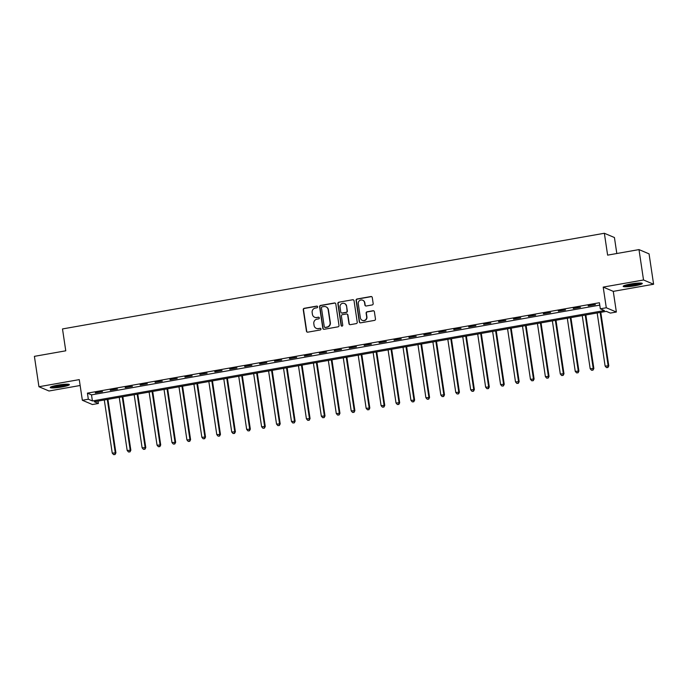 <?xml version="1.0" encoding="UTF-8"?>
<svg xmlns="http://www.w3.org/2000/svg" width="688" height="688" viewBox="0 0 688 688"><rect width="100%" height="100%" fill="white"/><g stroke="black" fill="none" stroke-linecap="round" stroke-linejoin="round"><path stroke-width="1.03" d="M317.65 306.805A0.851 0.826 -67.1 0 0 316.704 306.108L304.242 308.31A1.213 1.178 -67.1 0 0 303.245 309.712L306.452 331.186A1.213 1.178 -67.1 0 0 307.803 332.166L320.264 329.973A0.851 0.826 -67.1 0 0 320.47 328.348A0.851 0.826 -67.1 0 0 320.015 328.296L318.406 328.589A3.887 3.775 -67.1 0 1 314.081 325.433L313.814 323.644A3.887 3.775 -67.1 0 1 316.996 319.163L318.604 318.879A0.851 0.826 -67.1 0 0 318.819 317.254A0.851 0.826 -67.1 0 0 318.355 317.202L316.747 317.495A3.887 3.775 -67.1 0 1 312.421 314.339L312.154 312.55A3.887 3.775 -67.1 0 1 315.336 308.069L316.953 307.785A0.851 0.826 -67.1 0 0 317.65 306.805M317.288 306.237A0.851 0.826 -67.1 0 0 316.97 306.229L304.509 308.43A1.213 1.178 -67.1 0 0 303.52 309.824L306.728 331.298A1.213 1.178 -67.1 0 0 307.295 332.149M320.599 328.425A0.851 0.826 -67.1 0 0 320.29 328.417L318.406 328.589M318.948 317.331A0.851 0.826 -67.1 0 0 318.63 317.323L316.747 317.495M630.612 284.006A9.666 1.23 171.5 0 0 623.173 286.337A9.666 1.23 171.5 0 0 634.861 285.804A9.666 1.23 171.5 0 0 642.291 283.482A9.666 1.23 171.5 0 0 630.612 284.006M57.68 385.168A9.666 1.23 171.5 0 0 50.25 387.499A9.666 1.23 171.5 0 0 61.929 386.966A9.666 1.23 171.5 0 0 69.359 384.644A9.666 1.23 171.5 0 0 57.68 385.168M372.174 304.947A1.213 1.178 -67.1 0 0 373.163 303.546L372.268 297.526A1.213 1.178 -67.1 0 0 370.918 296.537L357.072 298.988A1.213 1.178 -67.1 0 0 356.083 300.381L359.291 321.855A1.213 1.178 -67.1 0 0 360.641 322.844L374.478 320.402A1.213 1.178 -67.1 0 0 375.476 319L374.384 311.724A1.213 1.178 -67.1 0 0 373.034 310.735L367.117 311.784A1.213 1.178 -67.1 0 0 366.119 313.178L366.661 316.79A3.251 3.156 -67.1 0 1 362.249 320.341A3.251 3.156 -67.1 0 1 360.383 317.899L358.267 303.761A3.251 3.156 -67.1 0 1 362.679 300.209A3.251 3.156 -67.1 0 1 364.545 302.651L364.898 305.008A1.213 1.178 -67.1 0 0 366.248 305.997L372.174 304.947M600.323 308.817L606.291 307.76L616.362 312.025L610.385 313.083L606.309 311.354L94.316 401.749L98.393 403.478L92.424 404.535L82.354 400.27L88.331 399.221L92.407 400.949L604.399 310.546L600.323 308.817L599.411 302.737L87.419 393.14L88.331 399.221M82.354 400.27L79.266 379.613L38.941 386.733L34.4 356.35L65.764 350.811L62.496 328.941L604.356 233.266L607.624 255.136L638.989 249.598L643.529 279.982L603.204 287.102L606.291 307.76M335.787 303.967A1.213 1.178 -67.1 0 0 334.437 302.978L320.599 305.42A1.213 1.178 -67.1 0 0 319.602 306.822L322.818 328.296A1.213 1.178 -67.1 0 0 324.168 329.285L338.006 326.834A1.213 1.178 -67.1 0 0 339.003 325.441L335.787 303.967M338.84 302.204L352.677 299.762A1.213 1.178 -67.1 0 1 354.028 300.742L357.235 322.216A1.213 1.178 -67.1 0 1 356.238 323.618L350.321 324.667A1.213 1.178 -67.1 0 1 348.971 323.678L347.664 314.966A1.213 1.178 -67.1 0 0 346.313 313.986L342.383 314.674A1.213 1.178 -67.1 0 0 341.394 316.076L342.744 325.14A0.851 0.826 -67.1 0 1 341.592 326.069A0.851 0.826 -67.1 0 1 341.102 325.433L337.842 303.606A1.213 1.178 -67.1 0 1 338.84 302.204L352.677 299.762M638.989 249.598L649.059 253.863L653.6 284.247L643.529 279.982M38.941 386.733L49.011 390.999L80.143 385.495M87.419 393.14L91.504 394.869L599.764 305.128M95.365 392.925L102.538 391.653L95.305 392.521M110.304 390.285L117.476 389.021L110.243 389.89M125.242 387.645L132.406 386.381L125.182 387.249M140.171 385.013L147.344 383.741L140.111 384.609M155.11 382.373L162.282 381.109L155.049 381.978M170.048 379.733L177.212 378.469L169.988 379.337M184.977 377.101L192.15 375.837L184.917 376.697M199.916 374.461L207.088 373.197L199.855 374.066M214.854 371.821L222.018 370.557L214.794 371.425M229.783 369.189L236.956 367.925L229.732 368.794M244.722 366.549L251.894 365.285L244.661 366.154M259.66 363.918L266.824 362.645L259.6 363.513M274.598 361.277L281.762 360.013L274.538 360.882M289.528 358.637L296.7 357.373L289.467 358.242M304.466 356.006L311.638 354.733L304.406 355.601M319.404 353.365L326.568 352.101L319.344 352.97M334.334 350.725L341.506 349.461L334.273 350.33M349.272 348.094L356.444 346.821L349.212 347.689M364.21 345.453L371.374 344.189L364.15 345.058M379.14 342.813L386.312 341.549L379.079 342.418M394.078 340.182L401.25 338.917L394.018 339.777M409.016 337.541L416.18 336.277L408.956 337.146M423.946 334.901L431.118 333.637L423.894 334.506M438.884 332.27L446.056 331.005L438.824 331.874M453.822 329.629L460.986 328.365L453.762 329.234M468.76 326.998L475.924 325.725L468.7 326.594M483.69 324.358L490.862 323.093L483.63 323.962M498.628 321.717L505.8 320.453L498.568 321.322M513.566 319.086L520.73 317.813L513.506 318.682M528.496 316.446L535.668 315.181L528.436 316.05M543.434 313.805L550.606 312.541L543.374 313.41M558.372 311.174L565.536 309.901L558.312 310.77M573.302 308.534L580.474 307.269L573.242 308.138M588.24 305.893L595.412 304.629L588.18 305.498M616.818 253.519L614.427 237.523L604.356 233.266M603.204 287.102L613.275 291.368L653.6 284.247M613.275 291.368L616.362 312.025M98.04 401.095L98.393 403.478M91.504 394.869L92.407 400.949M314.657 317.254L314.932 317.374A3.887 3.775 -67.1 0 0 317.022 317.607M316.317 328.348L316.592 328.468A3.887 3.775 -67.1 0 0 318.673 328.701M335.228 303.116A1.213 1.178 -67.1 0 0 334.712 303.098L320.875 305.541A1.213 1.178 -67.1 0 0 319.877 306.943L323.085 328.408A1.213 1.178 -67.1 0 0 323.652 329.26M322.139 306.865A0.851 0.826 -67.1 0 0 321.442 307.846L324.263 326.697A0.851 0.826 -67.1 0 0 325.209 327.385L326.903 327.084A3.887 3.775 -67.1 0 0 330.085 322.603L328.167 309.72A3.887 3.775 -67.1 0 0 323.842 306.564L322.139 306.865M324.753 327.333L325.02 327.445A0.851 0.826 -67.1 0 0 325.476 327.497L325.209 327.385M325.931 306.796L326.198 306.917A3.887 3.775 -67.1 0 1 328.434 309.832L330.36 322.715A3.887 3.775 -67.1 0 1 327.178 327.196L325.476 327.497M353.46 299.899A1.213 1.178 -67.1 0 0 352.953 299.873M346.967 314.055L347.242 314.175A1.213 1.178 -67.1 0 1 347.939 315.087L349.237 323.79A1.213 1.178 -67.1 0 0 349.805 324.641M339.107 302.316A1.213 1.178 -67.1 0 0 338.118 303.718L341.377 325.544A0.851 0.826 -67.1 0 0 341.738 326.121M346.313 305.936A3.251 3.156 -67.1 0 0 341.248 303.958A3.251 3.156 -67.1 0 0 340.044 307.037L340.784 312.025A1.213 1.178 -67.1 0 0 342.134 313.006L346.064 312.318A1.213 1.178 -67.1 0 0 347.062 310.916L346.589 306.048A3.251 3.156 -67.1 0 0 344.722 303.606L344.447 303.494M341.489 312.937L341.755 313.049A1.213 1.178 -67.1 0 0 342.409 313.126L342.134 313.006M346.589 306.048L347.337 311.028A1.213 1.178 -67.1 0 1 346.339 312.429L342.409 313.126M362.679 300.209L362.946 300.329A3.251 3.156 -67.1 0 1 364.821 302.772L365.173 305.128A1.213 1.178 -67.1 0 0 365.732 305.971M362.249 320.341L362.524 320.453A3.251 3.156 -67.1 0 0 366.928 316.901L366.661 316.79M373.816 310.873A1.213 1.178 -67.1 0 0 373.309 310.847L367.383 311.896A1.213 1.178 -67.1 0 0 366.394 313.298L366.928 316.901M371.701 296.683A1.213 1.178 -67.1 0 0 371.185 296.657L357.347 299.099A1.213 1.178 -67.1 0 0 356.35 300.501L359.557 321.967A1.213 1.178 -67.1 0 0 360.125 322.818M104.301 399.986L112.247 453.117L115.911 452.876L107.913 399.35M114.776 454.407L113.58 454.622L115.051 454.527L115.231 452.584L107.294 399.461M113.58 454.622L112.247 453.117M115.911 452.876L115.051 454.527M119.239 397.354L127.177 450.477L130.849 450.236L122.851 396.718M129.714 451.775L128.518 451.982L129.98 451.887L130.17 449.952L122.223 396.821M128.518 451.982L127.177 450.477M130.849 450.236L129.98 451.887M134.177 394.714L142.115 447.836L145.787 447.604L137.781 394.078M144.643 449.135L143.448 449.35L144.919 449.255L145.099 447.312L137.161 394.19M143.448 449.35L142.115 447.836M145.787 447.604L144.919 449.255M149.115 392.074L157.053 445.205L160.717 444.964L152.719 391.438M159.582 446.503L158.386 446.71L159.857 446.615L160.037 444.672L152.1 391.549M158.386 446.71L157.053 445.205M160.717 444.964L159.857 446.615M164.045 389.442L171.983 442.565L175.655 442.324L167.657 388.806M174.52 443.863L173.324 444.07L174.786 443.975L174.976 442.04L167.038 388.909M173.324 444.07L171.983 442.565M175.655 442.324L174.786 443.975M67.639 384.205A8.359 1.066 -8.5 0 1 67.562 384.257A8.359 1.066 -8.5 0 1 59.675 386.166A8.359 1.066 -8.5 0 1 51.772 386.579M53.776 385.994A7.74 0.98 171.5 0 0 65.549 384.231M51.007 386.88A9.598 1.221 171.5 0 0 59.839 386.303A9.598 1.221 171.5 0 0 68.456 384.265M640.571 283.043A8.359 1.066 -8.5 0 1 634.422 284.712A8.359 1.066 -8.5 0 1 624.695 285.417M626.708 284.832A7.74 0.98 171.5 0 0 634.198 284.049A7.74 0.98 171.5 0 0 638.473 283.069M623.939 285.718A9.598 1.221 171.5 0 0 634.697 284.832A9.598 1.221 171.5 0 0 641.388 283.112M178.983 386.802L186.921 439.924L190.593 439.692L182.587 386.166M189.449 441.223L188.263 441.438L189.725 441.343L189.905 439.4L181.967 386.278M188.263 441.438L186.921 439.924M190.593 439.692L189.725 441.343M193.921 384.162L201.859 437.293L205.523 437.052L197.525 383.526M204.388 438.591L203.192 438.798L204.663 438.703L204.843 436.76L196.906 383.637M203.192 438.798L201.859 437.293M205.523 437.052L204.663 438.703M208.851 381.53L216.797 434.653L220.461 434.412L212.463 380.894M219.326 435.951L218.13 436.158L219.592 436.063L219.782 434.128L211.844 380.997M218.13 436.158L216.797 434.653M220.461 434.412L219.592 436.063M223.789 378.89L231.727 432.012L235.399 431.78L227.401 378.254M234.264 433.311L233.069 433.526L234.531 433.431L234.72 431.488L226.773 378.366M233.069 433.526L231.727 432.012M235.399 431.78L234.531 433.431M238.727 376.259L246.665 429.381L250.329 429.14L242.331 375.614M249.194 430.679L247.998 430.886L249.469 430.791L249.649 428.856L241.712 375.725M247.998 430.886L246.665 429.381M250.329 429.14L249.469 430.791M253.657 373.618L261.603 426.741L265.267 426.5L257.269 372.982M264.132 428.039L262.936 428.254L264.407 428.151L264.588 426.216L256.65 373.094M262.936 428.254L261.603 426.741M265.267 426.5L264.407 428.151M268.595 370.978L276.533 424.109L280.205 423.868L272.207 370.342M279.07 425.399L277.875 425.614L279.337 425.519L279.526 423.576L271.579 370.454M277.875 425.614L276.533 424.109M280.205 423.868L279.337 425.519M283.533 368.347L291.471 421.469L295.135 421.228L287.137 367.71M294 422.767L292.804 422.974L294.275 422.879L294.455 420.944L286.518 367.813M292.804 422.974L291.471 421.469M295.135 421.228L294.275 422.879M298.463 365.706L306.409 418.829L310.073 418.588L302.075 365.07M308.938 420.127L307.742 420.342L309.213 420.248L309.394 418.304L301.456 365.182M307.742 420.342L306.409 418.829M310.073 418.588L309.213 420.248M313.401 363.066L321.339 416.197L325.011 415.956L317.013 362.43M323.876 417.487L322.681 417.702L324.143 417.607L324.332 415.664L316.385 362.542M322.681 417.702L321.339 416.197M325.011 415.956L324.143 417.607M328.339 360.435L336.277 413.557L339.949 413.316L331.943 359.798M338.806 414.855L337.61 415.062L339.081 414.967L339.261 413.032L331.324 359.901M337.61 415.062L336.277 413.557M339.949 413.316L339.081 414.967M343.278 357.794L351.215 410.917L354.879 410.684L346.881 357.158M353.744 412.215L352.548 412.43L354.019 412.336L354.2 410.392L346.262 357.27M352.548 412.43L351.215 410.917M354.879 410.684L354.019 412.336M358.207 355.154L366.145 408.285L369.817 408.044L361.819 354.518M368.682 409.584L367.487 409.79L368.949 409.695L369.138 407.752L361.2 354.63M367.487 409.79L366.145 408.285M369.817 408.044L368.949 409.695M373.145 352.523L381.083 405.645L384.755 405.404L376.749 351.886M383.612 406.943L382.425 407.15L383.887 407.055L384.067 405.12L376.13 351.989M382.425 407.15L381.083 405.645M384.755 405.404L383.887 407.055M388.084 349.882L396.021 403.005L399.685 402.772L391.687 349.246M398.55 404.303L397.354 404.518L398.825 404.424L399.006 402.48L391.068 349.358M397.354 404.518L396.021 403.005M399.685 402.772L398.825 404.424M403.013 347.242L410.96 400.373L414.623 400.132L406.625 346.606M413.488 401.672L412.293 401.878L413.755 401.783L413.944 399.84L406.006 346.718M412.293 401.878L410.96 400.373M414.623 400.132L413.755 401.783M417.951 344.611L425.889 397.733L429.561 397.492L421.563 343.974M428.426 399.031L427.231 399.238L428.693 399.143L428.882 397.208L420.936 344.077M427.231 399.238L425.889 397.733M429.561 397.492L428.693 399.143M432.89 341.97L440.827 395.093L444.491 394.86L436.493 341.334M443.356 396.391L442.16 396.606L443.631 396.512L443.812 394.568L435.874 341.446M442.16 396.606L440.827 395.093M444.491 394.86L443.631 396.512M447.819 339.339L455.766 392.461L459.429 392.22L451.431 338.694M458.294 393.76L457.099 393.966L458.569 393.871L458.75 391.936L450.812 338.806M457.099 393.966L455.766 392.461M459.429 392.22L458.569 393.871M462.757 336.699L470.695 389.821L474.367 389.58L466.369 336.062M473.232 391.119L472.037 391.334L473.499 391.231L473.688 389.296L465.742 336.174M472.037 391.334L470.695 389.821M474.367 389.58L473.499 391.231M477.696 334.058L485.633 387.189L489.297 386.948L481.299 333.422M488.162 388.479L486.966 388.694L488.437 388.6L488.618 386.656L480.68 333.534M486.966 388.694L485.633 387.189M489.297 386.948L488.437 388.6M492.625 331.427L500.572 384.549L504.235 384.308L496.237 330.79M503.1 385.848L501.905 386.054L503.375 385.959L503.556 384.024L495.618 330.894M501.905 386.054L500.572 384.549M504.235 384.308L503.375 385.959M507.563 328.787L515.501 381.909L519.173 381.668L511.175 328.15M518.038 383.207L516.843 383.422L518.305 383.328L518.494 381.384L510.548 328.262M516.843 383.422L515.501 381.909M519.173 381.668L518.305 383.328M522.502 326.146L530.439 379.277L534.103 379.036L526.105 325.51M532.968 380.567L531.772 380.782L533.243 380.688L533.424 378.744L525.486 325.622M531.772 380.782L530.439 379.277M534.103 379.036L533.243 380.688M537.44 323.515L545.378 376.637L549.041 376.396L541.043 322.878M547.906 377.936L546.711 378.142L548.181 378.047L548.362 376.112L540.424 322.982M546.711 378.142L545.378 376.637M549.041 376.396L548.181 378.047M552.369 320.875L560.307 373.997L563.979 373.765L555.981 320.238M562.844 375.295L561.649 375.51L563.111 375.416L563.3 373.472L555.362 320.35M561.649 375.51L560.307 373.997M563.979 373.765L563.111 375.416M567.308 318.234L575.245 371.365L578.918 371.124L570.911 317.598M577.774 372.664L576.587 372.87L578.049 372.776L578.23 370.832L570.292 317.71M576.587 372.87L575.245 371.365M578.918 371.124L578.049 372.776M582.246 315.603L590.184 368.725L593.847 368.484L585.849 314.966M592.712 370.024L591.517 370.23L592.987 370.135L593.168 368.2L585.23 315.07M591.517 370.23L590.184 368.725M593.847 368.484L592.987 370.135M597.175 312.963L605.122 366.085L608.785 365.853L600.787 312.326M607.65 367.383L606.455 367.598L607.917 367.504L608.106 365.56L600.168 312.438M606.455 367.598L605.122 366.085M608.785 365.853L607.917 367.504"/></g></svg>
